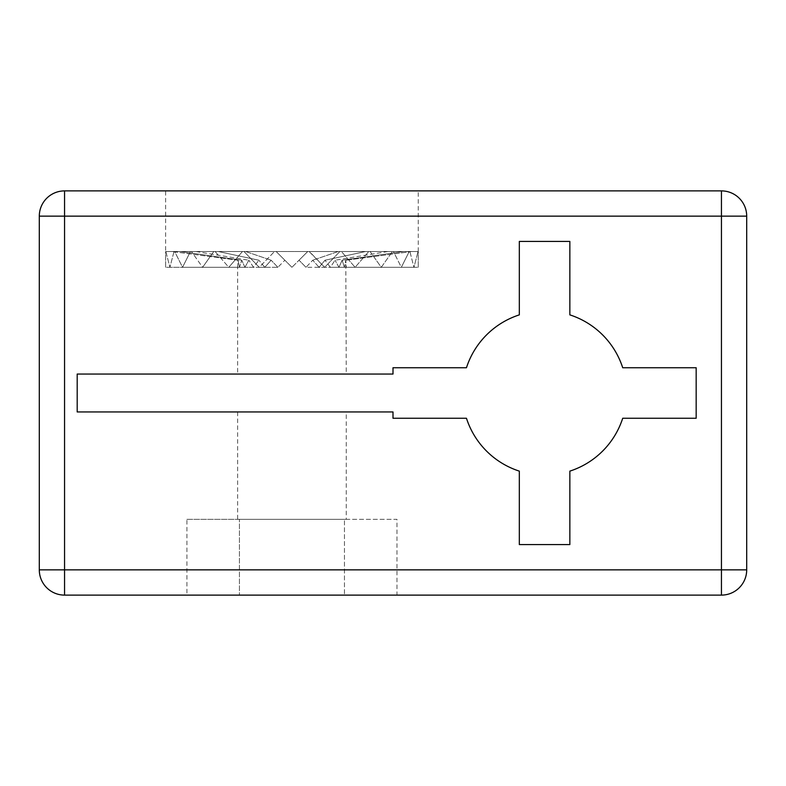<?xml version="1.0" encoding="UTF-8"?>
<svg xmlns="http://www.w3.org/2000/svg" width="786" height="786" viewBox="0 0 786 786"><rect width="100%" height="100%" fill="white"/><g stroke="black" fill="none" stroke-linecap="round" stroke-linejoin="round"><path stroke-width="0.59" stroke-dasharray="3.93 2.95" d="M239.475 267.309L238.089 260.225L239.475 267.309L241.764 260.225L239.475 267.309L169.923 267.309L239.475 267.309M418.26 267.309L418.26 251.52L417.278 251.52L418.26 251.52L418.26 267.309L346.262 267.309L345.801 260.225L346.262 374.048L237.627 374.048L237.627 267.309L165.62 267.309L165.62 251.52L175.504 251.52L174.649 251.52L182.549 267.309L190.438 251.52L202.621 251.52L174.649 251.52L418.26 251.52L182.549 251.52L190.438 251.52L182.549 267.309L244.898 267.309L241.764 260.225L244.898 267.309L248.848 260.225L244.898 267.309L182.549 267.309L174.649 251.52L175.504 251.52L165.62 251.52L165.62 190.89L291.94 190.89L165.62 190.89M253.534 267.309L248.848 260.225L253.534 267.309L258.879 260.225L253.534 267.309L202.621 267.309L191.45 251.52L202.621 267.309L213.782 251.52L202.621 251.52L213.782 251.52L202.621 267.309L253.534 267.309M264.784 267.309L258.879 260.225L264.784 267.309L271.16 260.225L264.784 267.309L228.785 267.309L215.109 251.52L218.302 251.52L214.49 251.52L242.953 251.52L215.109 251.52L228.785 267.309L242.461 251.52L228.785 267.309L264.784 267.309M277.88 267.309L271.16 260.225L277.88 267.309L284.856 260.225L277.88 267.309L259.252 267.309L243.994 251.52L245.645 251.52L242.953 251.52L274.756 251.52L243.994 251.52L259.252 267.309L274.501 251.52L259.252 267.309L277.88 267.309M291.94 267.309L284.856 260.225L291.94 267.309L299.034 260.225L291.94 267.309L276.151 251.52L307.729 251.52L274.756 251.52L276.151 251.52L291.94 267.309L307.729 251.52L309.124 251.52L307.729 251.52L291.94 267.309M306 267.309L299.034 260.225L306 267.309L312.73 260.225L306 267.309L324.638 267.309L309.124 251.52L339.886 251.52L309.389 251.52L324.638 267.309L339.886 251.52L324.638 267.309L306 267.309M319.106 267.309L312.73 260.225L319.106 267.309L325.011 260.225L319.106 267.309L355.105 267.309L341.429 251.52L338.235 251.52L368.781 251.52L341.429 251.52L355.105 267.309L368.781 251.52L355.105 267.309L319.106 267.309M330.356 267.309L325.011 260.225L330.356 267.309L335.033 260.225L330.356 267.309L381.269 267.309L370.098 251.52L365.588 251.52L392.43 251.52L370.098 251.52L381.269 267.309L392.43 251.52L381.269 267.309L330.356 267.309M338.982 267.309L335.033 260.225L338.982 267.309L342.126 260.225L338.982 267.309L401.341 267.309L393.442 251.52L387.92 251.52L409.231 251.52L393.442 251.52L401.341 267.309L409.231 251.52L401.341 267.309L338.982 267.309M344.406 267.309L342.126 260.225L344.406 267.309L345.801 260.225L344.406 267.309L413.957 267.309L409.87 251.52L403.709 251.52L418.044 251.52L409.87 251.52L413.957 267.309L418.044 251.52L413.957 267.309L344.406 267.309M237.627 374.048L346.262 374.048M237.627 267.309L238.089 260.225L172.006 251.52L238.089 260.225L237.627 267.309M346.262 411.952L237.627 411.952L346.262 411.952L346.262 519.32L237.627 519.32L346.262 519.32M237.627 411.952L237.627 519.32M418.26 190.89L721.44 190.89L721.44 569.85L64.56 569.85L64.56 216.15L746.7 216.15A25.26 25.26 0 0 0 721.44 190.89A25.26 25.26 0 0 1 746.7 216.15L746.7 569.85L721.44 569.85L721.44 595.11A25.26 25.26 0 0 0 746.7 569.85A25.26 25.26 0 0 1 721.44 595.11L64.56 595.11L64.56 569.85L39.3 569.85A25.26 25.26 0 0 0 64.56 595.11A25.26 25.26 0 0 1 39.3 569.85L39.3 216.15L64.56 216.15L64.56 190.89L418.26 190.89L418.26 251.52M519.32 471.128L519.32 544.59L569.85 544.59L569.85 471.128A82.108 82.108 0 0 0 622.708 418.26L696.17 418.26L696.17 367.74L622.708 367.74A82.108 82.108 0 0 0 569.85 314.872L569.85 241.41L519.32 241.41L519.32 314.872A82.108 82.108 0 0 0 466.462 367.74L393 367.74L393 374.048L77.195 374.048L77.195 411.952L393 411.952L393 418.26L466.462 418.26A82.108 82.108 0 0 0 519.32 471.128M396.969 595.11L186.921 595.11L396.969 595.11L396.969 519.32L344.455 519.32L344.455 595.11L344.455 519.32L396.969 519.32M186.921 519.32L344.455 519.32L239.435 519.32L239.435 595.11L239.435 519.32L186.921 519.32L186.921 595.11M166.612 251.52L172.006 251.52L166.612 251.52M64.56 190.89A25.26 25.26 0 0 0 39.3 216.15A25.26 25.26 0 0 1 64.56 190.89M417.278 251.52L411.884 251.52L417.278 251.52M175.504 251.52L180.181 251.52L175.504 251.52M169.923 251.52L174.011 251.52L169.923 251.52M165.836 251.52L169.923 267.309L165.836 251.52M165.62 267.309L165.62 251.52M174.011 251.52L169.923 267.309L174.011 251.52M180.181 251.52L241.764 260.225L180.181 251.52M195.969 251.52L248.848 260.225L195.969 251.52M218.302 251.52L258.879 260.225L218.302 251.52M245.645 251.52L271.16 260.225L245.645 251.52M276.151 251.52L284.856 260.225L276.151 251.52M307.729 251.52L299.034 260.225L307.729 251.52M338.235 251.52L312.73 260.225L338.235 251.52M365.588 251.52L325.011 260.225L365.588 251.52M387.92 251.52L335.033 260.225L387.92 251.52M403.709 251.52L342.126 260.225L403.709 251.52M411.884 251.52L345.801 260.225L411.884 251.52"/><path stroke-width="1.18" d="M569.85 544.59L519.32 544.59L519.32 471.128A82.108 82.108 0 0 1 466.462 418.26L393 418.26L393 411.952L77.195 411.952L77.195 374.048L393 374.048L393 367.74L466.462 367.74A82.108 82.108 0 0 1 519.32 314.872L519.32 241.41L569.85 241.41L569.85 314.872A82.108 82.108 0 0 1 622.708 367.74L696.17 367.74L696.17 418.26L622.708 418.26A82.108 82.108 0 0 1 569.85 471.128L569.85 544.59M64.56 595.11L721.44 595.11L721.44 216.15L64.56 216.15L64.56 569.85L746.7 569.85L746.7 216.15A25.26 25.26 0 0 0 721.44 190.89L64.56 190.89A25.26 25.26 0 0 0 39.3 216.15L39.3 569.85A25.26 25.26 180 0 0 64.56 595.11L64.56 569.85L39.3 569.85M746.7 569.85A25.26 25.26 0 0 1 721.44 595.11M64.56 190.89L64.56 216.15L39.3 216.15M746.7 216.15L721.44 216.15L721.44 190.89"/></g></svg>
